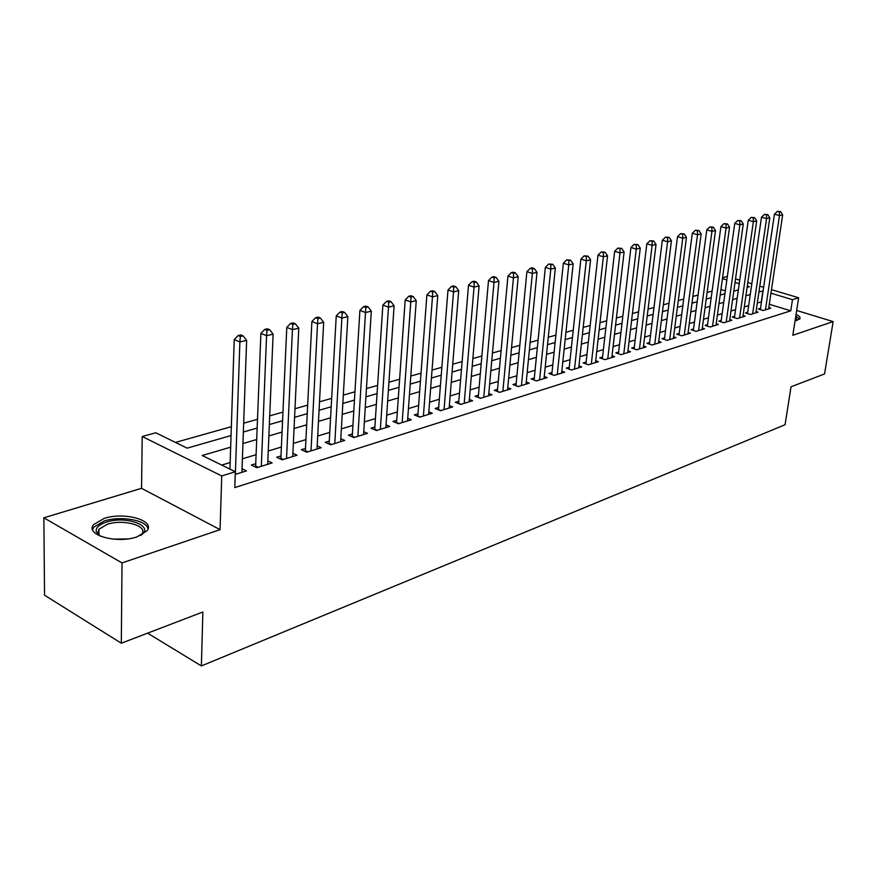 <?xml version="1.0" encoding="UTF-8"?>
<svg xmlns="http://www.w3.org/2000/svg" width="877" height="877" viewBox="0 0 877 877"><rect width="100%" height="100%" fill="white"/><g stroke="black" fill="none" stroke-linecap="round" stroke-linejoin="round"><path stroke-width="1.32" d="M795.044 320.861L799.846 318.844C800.624 317.463 799.364 315.972 796.064 314.372M104.056 518.45L93.62 524.599C84.477 534.86 116.882 544.135 137.086 536.834L146.996 530.815C155.722 520.456 124.216 511.543 104.056 518.45M722.571 277.691L727.34 276.463M771.475 289.651L798.64 297.774L792.808 335.277L833.15 321.585L824.555 373.953L791.032 386.79L785.068 424.731L201.37 665.928L202.872 611.993L121.311 643.214L44.552 595.231L43.85 517.814L122.024 562.924L220.061 529.653L221.738 475.937L142.217 436.505L155.799 432.789L187.174 448.147L231.046 435.551M220.061 529.653L141.537 488.314L43.85 517.814M141.537 488.314L142.217 436.505M712.113 291.065L707.125 292.469M698.07 295.034L692.863 296.492M683.709 299.079L678.272 300.614M669.019 303.223L663.352 304.823M653.979 307.465L648.07 309.132M638.599 311.806L632.427 313.538M622.834 316.246L616.41 318.066M606.709 320.796L600 322.692M590.177 325.455L583.183 327.439M573.24 330.234L565.939 332.295M555.886 335.135L548.268 337.283M538.083 340.155L530.136 342.392M519.831 345.297L511.543 347.643M501.096 350.581L492.446 353.025M481.879 356.007L472.856 358.55M462.135 361.576L452.718 364.229M441.865 367.288L432.043 370.061M421.037 373.163L410.787 376.058M399.638 379.204L388.928 382.219M377.625 385.409L366.454 388.566M354.988 391.8L343.324 395.088M331.692 398.366L319.513 401.809M307.717 405.13L294.979 408.726M283.019 412.091L269.71 415.851M257.575 419.272L243.663 423.196M231.342 426.671L175.488 442.425M833.15 321.585L796.667 310.48M121.311 643.214L122.024 562.924M760.523 308.331L758.298 309.022L763.231 310.535L770.806 308.189L768.8 307.575M747.697 312.278L745.428 312.979L750.383 314.525L758.123 312.124L756.073 311.488M734.597 316.312L732.273 317.025L737.25 318.603L745.165 316.148L743.06 315.49M721.201 320.434L718.833 321.168L723.843 322.769L731.922 320.258L729.774 319.579M707.52 324.643L705.097 325.389L710.129 327.022L718.395 324.457L716.191 323.745M693.532 328.952L691.054 329.719L696.108 331.374L704.56 328.743L702.302 328.02M679.226 333.359L676.693 334.137L681.769 335.814L690.407 333.139L688.105 332.383M664.591 337.853L662.003 338.654L667.101 340.375L675.948 337.623L673.58 336.845M649.627 342.468L646.974 343.28L652.104 345.023L661.148 342.216L658.726 341.405M634.301 347.182L631.593 348.016L636.746 349.791L645.998 346.919L643.521 346.075M618.625 352.006L615.84 352.861L621.015 354.67L630.497 351.732L627.954 350.855M602.565 356.95L599.715 357.827L604.922 359.669L614.624 356.654L612.014 355.744M586.121 362.015L583.205 362.914L588.423 364.788L598.366 361.708L595.691 360.754M569.272 367.2L566.279 368.121L571.53 370.028L581.714 366.871L578.973 365.873M552.006 372.517L548.947 373.459L554.209 375.411L564.656 372.166L561.828 371.135M534.312 377.965L531.166 378.93L536.45 380.914L547.16 377.592L544.266 376.518M516.158 383.545L512.935 384.543L518.241 386.571L529.226 383.161L526.244 382.032M497.544 389.278L494.233 390.298L499.561 392.37L510.831 388.873L507.772 387.689M478.436 395.165L475.038 396.207L480.388 398.322L491.953 394.727L488.807 393.499M458.824 401.195L455.338 402.269L460.71 404.429L472.582 400.745L469.338 399.452M438.686 407.388L435.113 408.496L440.495 410.699L452.685 406.917L449.353 405.569M418.011 413.758L414.328 414.887L419.732 417.145L432.262 413.253L428.82 411.839M396.755 420.302L392.973 421.464L398.399 423.766L411.269 419.765L407.728 418.285M374.907 427.022L371.026 428.217L376.463 430.574L389.695 426.463L386.044 424.906M352.444 433.94L348.454 435.167L353.891 437.579L367.507 433.348L363.747 431.703M329.335 441.054L325.224 442.315L330.684 444.782L344.694 440.429L340.802 438.697M305.558 448.377L301.326 449.682L306.786 452.192L321.212 447.719L317.189 445.889M281.068 455.908L276.704 457.257L282.186 459.833L297.029 455.218L292.885 453.299M255.843 463.67L251.359 465.062L256.829 467.693L272.133 462.946L267.847 460.907M725.334 290.846L720.938 289.498M230.662 447.16L202.214 455.514L235.332 471.738L234.784 487.568L790.769 310.82L769.293 304.264M761.477 301.874L757.311 303.025M748.662 305.645L744.288 306.961M735.551 309.614L730.99 310.984M722.155 313.659L717.386 315.106M708.452 317.803L703.486 319.316M694.452 322.045L689.267 323.613M680.135 326.376L674.731 328.009M665.49 330.804L659.844 332.515M650.515 335.343L644.628 337.119M635.178 339.98L629.039 341.844M619.48 344.727L613.078 346.667M603.409 349.594L596.722 351.611M586.943 354.571L579.982 356.687M570.083 359.68L562.815 361.872M552.795 364.909L545.209 367.2M535.08 370.269L527.165 372.659M516.904 375.762L508.66 378.261M498.268 381.407L489.662 384.005M479.138 387.195L470.16 389.914M459.504 393.137L450.131 395.965M439.333 399.232L429.566 402.192M418.625 405.503L408.43 408.583M397.347 411.949L386.702 415.161M375.466 418.559L364.361 421.925M352.96 425.367L341.372 428.875M329.818 432.372L317.704 436.044M305.996 439.585L293.346 443.411M281.462 447.007L268.252 451.008M256.194 454.648L242.392 458.824M230.158 462.53L221.738 465.073M235.244 474.402L246.481 470.916L242.041 468.757M147.61 633.15L201.37 665.928M798.64 297.774L792.49 299.671L770.949 293.203M790.769 310.82L792.49 299.671M235.332 471.738L221.738 475.937M735.518 278.908L739.739 280.169M747.807 282.58L751.83 283.786M759.789 286.165L763.626 287.305M747.116 287.371L749.375 286.724L747.303 286.099M739.234 283.677L735.025 282.416M726.847 279.96L722.44 278.634M243.357 432.021L257.235 428.031M269.349 424.556L282.635 420.741M294.573 417.309L307.29 413.659M319.064 410.283L331.232 406.785M342.841 403.453L354.483 400.109M365.939 396.821L377.088 393.62M388.379 390.375L399.068 387.305M410.206 384.115L420.445 381.166M431.429 378.02L441.241 375.203M452.083 372.089L461.488 369.381M472.188 366.312L481.199 363.725M491.756 360.688L500.394 358.211M510.831 355.218L519.107 352.839M529.401 349.879L537.338 347.61M547.511 344.683L555.119 342.501M565.172 339.618L572.462 337.524M582.383 334.674L589.377 332.657M599.188 329.851L605.886 327.921M615.588 325.137L622.012 323.295M631.593 320.543L637.754 318.779M647.215 316.049L653.124 314.361M662.486 311.675L668.142 310.041M677.395 307.388L682.821 305.832M691.975 303.201L697.171 301.71M706.226 299.112L711.203 297.676M720.16 295.11L724.928 293.74M733.786 291.197L738.357 289.881M763.1 290.846L758.934 291.964M750.273 294.508L745.899 295.79M737.151 298.366L732.58 299.704M723.733 302.302L718.965 303.705M710.019 306.325L705.053 307.794M696.009 310.447L690.813 311.971M681.67 314.657L676.255 316.257M667.002 318.965L661.357 320.631M652.006 323.372L646.097 325.115M636.647 327.888L630.486 329.697M620.927 332.504L614.503 334.389M604.823 337.239L598.125 339.202M588.335 342.085L581.352 344.135M571.442 347.04L564.152 349.189M554.121 352.137L546.524 354.363M536.362 357.345L528.447 359.68M518.154 362.694L509.888 365.128M499.484 368.187L490.857 370.719M480.311 373.821L471.311 376.463M460.633 379.598L451.249 382.35M440.418 385.54L430.629 388.412M419.666 391.635L409.438 394.639M398.322 397.906L387.656 401.041M376.386 404.341L365.26 407.619M353.837 410.973L342.205 414.393M330.618 417.792L318.483 421.355M306.731 424.808L294.047 428.535M282.131 432.043L268.877 435.935M256.786 439.487L242.94 443.554M761.291 301.82L762.924 290.791M235.343 474.369L239.881 341.942L246.634 340.364L241.909 472.33M229.938 469.096L234.225 339.585L239.881 341.942L240.364 336.483L243.061 335.858L240.791 334.926L238.095 335.551L240.364 336.483M238.095 335.551L234.225 339.585M246.634 340.364L243.061 335.858M100.208 536.143L96.229 531.561C95.67 527.724 99.002 524.589 106.227 522.166C126.463 515.161 155.887 526.485 140.342 535.584M140.616 535.409L141.679 534.236C148.695 525.904 123.394 518.724 107.257 524.314L98.937 529.259L98.027 533.03L99.945 535.979M147.972 529.006C147.204 520.236 120.631 515.446 104.144 521.015L93.784 527.143L92.589 529.73M799.605 319.151L795.79 316.104M795.625 317.123L796.985 320.456M796.152 320.653L795.362 318.866M261.324 466.301L266.564 335.694L273.109 334.159L267.704 464.328M255.591 467.101L260.907 333.392L266.564 335.694L267.003 330.322L269.623 329.719L267.364 328.809L264.744 329.412L267.003 330.322M264.744 329.412L260.907 333.392M273.109 334.159L269.623 329.719M286.538 458.474L292.436 329.631L298.783 328.151L292.732 456.555M280.826 459.197L286.79 327.384L292.436 329.631L292.841 324.358L295.374 323.766L293.115 322.879L290.572 323.46L292.841 324.358M290.572 323.46L286.79 327.384M298.783 328.151L295.374 323.766M311.017 450.877L317.529 323.756L323.679 322.319L317.025 449.013M305.328 451.523L311.883 321.563L317.529 323.756L317.891 318.559L320.357 317.989L318.099 317.123L315.632 317.693L317.891 318.559M315.632 317.693L311.883 321.563M323.679 322.319L320.357 317.989M334.795 443.499L341.877 318.055L347.851 316.652L340.627 441.69M329.116 444.069L336.242 315.906L341.877 318.055L342.205 312.946L344.606 312.387L342.348 311.543L339.958 312.091L342.205 312.946M339.958 312.091L336.242 315.906M347.851 316.652L344.606 312.387M357.893 436.329L365.512 312.519L371.311 311.16L363.56 434.575M352.225 436.834L359.899 310.414L365.512 312.519L365.819 307.487L368.143 306.95L365.895 306.117L363.571 306.654L365.819 307.487M363.571 306.654L359.899 310.414M371.311 311.16L368.143 306.95M380.344 429.368L388.467 307.136L394.102 305.821L385.858 427.658M374.698 429.807L382.865 305.086L388.467 307.136L388.741 302.192L390.999 301.666L388.752 300.855L386.505 301.37L388.741 302.192M386.505 301.37L382.865 305.086M394.102 305.821L390.999 301.666M402.17 422.593L410.776 301.918L416.257 300.636L407.542 420.927M396.547 422.977L405.185 299.912L410.776 301.918L411.017 297.04L413.21 296.536L410.973 295.735L408.781 296.24L411.017 297.04M408.781 296.24L405.185 299.912M416.257 300.636L413.21 296.536M423.405 416.005L432.46 296.843L437.776 295.593L428.623 414.382M417.803 416.334L426.891 294.869L432.46 296.843L432.679 292.03L434.806 291.537L432.58 290.758L430.443 291.252L432.679 292.03M430.443 291.252L426.891 294.869M437.776 295.593L434.806 291.537M444.069 409.592L453.541 291.898L458.715 290.682L449.156 408.013M438.489 409.877L447.994 289.969L453.541 291.898L453.738 287.163L455.81 286.691L453.584 285.924L451.512 286.406L453.738 287.163M451.512 286.406L447.994 289.969M458.715 290.682L455.81 286.691M464.196 403.343L474.051 287.097L479.094 285.913L469.14 401.809M458.616 403.584L468.515 285.211L474.051 287.097L474.216 282.438L476.233 281.966L474.029 281.221L472.001 281.681L474.216 282.438M472.001 281.681L468.515 285.211M479.094 285.913L476.233 281.966M483.786 397.27L494.003 282.416L498.914 281.276L488.599 395.768M478.228 397.467L488.5 280.574L494.003 282.416L494.157 277.823L496.119 277.373L493.915 276.639L491.953 277.088L494.157 277.823M491.953 277.088L488.5 280.574M498.914 281.276L496.119 277.373M502.872 391.339L513.44 277.866L518.219 276.748L507.564 389.881M497.336 391.504L507.947 276.058L513.44 277.866L513.56 273.339L515.479 272.9L513.286 272.177L511.368 272.615L513.56 273.339M511.368 272.615L507.947 276.058M518.219 276.748L515.479 272.9M521.464 385.573L532.361 273.438L537.009 272.352L526.036 384.148M515.95 385.694L526.891 271.662L532.361 273.438L532.471 268.976L534.334 268.537L532.142 267.836L530.278 268.263L532.471 268.976M530.278 268.263L526.891 271.662M537.009 272.352L534.334 268.537M539.596 379.938L550.8 269.118L555.327 268.055L544.058 378.557M534.104 380.037L545.351 267.375L550.8 269.118L550.888 264.711L552.696 264.295L548.706 264.021L550.888 264.711M548.706 264.021L545.351 267.375M555.327 268.055L552.696 264.295M557.268 374.457L568.756 264.909L573.174 263.878L561.62 373.109M551.797 374.512L563.341 263.199L568.756 264.909L568.833 260.568L570.598 260.162L566.663 259.888L568.833 260.568M566.663 259.888L563.341 263.199M573.174 263.878L570.598 260.162M574.512 369.107L586.274 260.809L590.583 259.8L578.765 367.792M569.063 369.129L580.87 259.132L586.274 260.809L586.329 256.522L588.05 256.128L584.159 255.854L586.329 256.522M584.159 255.854L580.87 259.132M590.583 259.8L588.05 256.128M591.339 363.878L603.354 256.808L607.553 255.821L595.483 362.596M585.913 363.889L597.982 255.163L603.354 256.808L603.387 252.576L605.064 252.192L601.238 251.929L603.387 252.576M601.238 251.929L597.982 255.163M607.553 255.821L605.064 252.192M607.761 358.792L620.006 252.905L624.106 251.951L611.806 357.531M602.356 358.759L614.656 251.293L620.006 252.905L620.028 248.728L621.672 248.355L617.89 248.092L620.028 248.728M617.89 248.092L614.656 251.293M624.106 251.951L621.672 248.355M623.799 353.815L636.263 249.101L640.265 248.158L627.746 352.587M618.417 353.76L630.936 247.511L636.263 249.101L636.263 244.979L637.875 244.606L634.137 244.343L636.263 244.979M634.137 244.343L630.936 247.511M640.265 248.158L637.875 244.606M639.454 348.947L652.126 245.385L656.04 244.464L643.312 347.752M634.104 348.882L646.831 243.817L652.126 245.385L652.115 241.318L653.683 240.956L650 240.693L652.115 241.318M650 240.693L646.831 243.817M656.04 244.464L653.683 240.956M654.746 344.201L667.616 241.756L671.431 240.857L658.517 343.039M649.418 344.113L662.343 240.221L667.616 241.756L667.594 237.744L669.118 237.382L665.49 237.13L667.594 237.744M665.49 237.13L662.343 240.221M671.431 240.857L669.118 237.382M669.699 339.563L682.744 238.215L686.472 237.338L673.383 338.423M664.393 339.465L677.504 236.702L682.744 238.215L682.712 234.247L684.203 233.907L680.607 233.644L682.712 234.247M680.607 233.644L677.504 236.702M686.472 237.338L684.203 233.907M684.301 335.036L697.522 234.751L701.162 233.896L687.908 333.918M679.028 334.904L692.304 233.271L697.522 234.751L697.478 230.837L698.936 230.498L695.384 230.245L697.478 230.837M695.384 230.245L692.304 233.271M701.162 233.896L698.936 230.498M698.585 330.607L711.96 231.364L715.522 230.53L702.104 329.511M693.334 330.465L706.774 229.906L711.96 231.364L711.905 227.494L713.33 227.165L709.822 226.924L711.905 227.494M709.822 226.924L706.774 229.906M715.522 230.53L713.33 227.165M712.552 326.266L726.079 228.064L729.554 227.253L715.994 325.203M707.322 326.112L720.916 226.628L726.079 228.064L726.003 224.238L727.395 223.92L723.942 223.668L726.003 224.238M723.942 223.668L720.916 226.628M729.554 227.253L727.395 223.92M726.211 322.023L739.881 224.83L743.279 224.03L729.576 320.982M721.004 321.859L734.74 223.416L739.881 224.83L739.793 221.048L741.153 220.741L737.732 220.489L739.793 221.048M737.732 220.489L734.74 223.416M743.279 224.03L741.153 220.741M739.574 317.88L753.365 221.673L756.698 220.894L742.863 316.86M734.4 317.693L748.256 220.28L753.365 221.673L753.277 217.935L754.604 217.628L751.227 217.386L753.277 217.935M751.227 217.386L748.256 220.28M756.698 220.894L754.604 217.628M752.652 313.823L766.564 218.581L769.82 217.814L755.875 312.826M747.5 313.626L761.488 217.211L766.564 218.581L766.465 214.887L767.77 214.591L764.426 214.35L766.465 214.887M764.426 214.35L761.488 217.211M769.82 217.814L767.77 214.591M765.446 309.855L779.478 215.556L782.668 214.81L768.603 308.868M760.326 309.647L774.424 214.207L779.478 215.556L779.368 211.905L780.64 211.609L777.34 211.368L779.368 211.905M777.34 211.368L774.424 214.207M782.668 214.81L780.64 211.609M113.254 539.136L127.362 538.927M258.167 467.288L255.755 466.115M283.381 459.46L280.958 458.32M307.849 451.863L305.437 450.756M331.616 444.486L329.204 443.4M354.714 437.327L352.313 436.264M377.165 430.355L374.764 429.313M398.991 423.58L396.601 422.561M420.226 416.992L417.847 415.994M440.89 410.579L438.511 409.603M461.017 404.33L458.649 403.376M480.607 398.246L478.25 397.314M499.693 392.326L497.347 391.416M518.296 386.549L515.961 385.661M98.027 533.03L96.229 531.561M98.926 534.871L98.937 529.259"/></g></svg>
